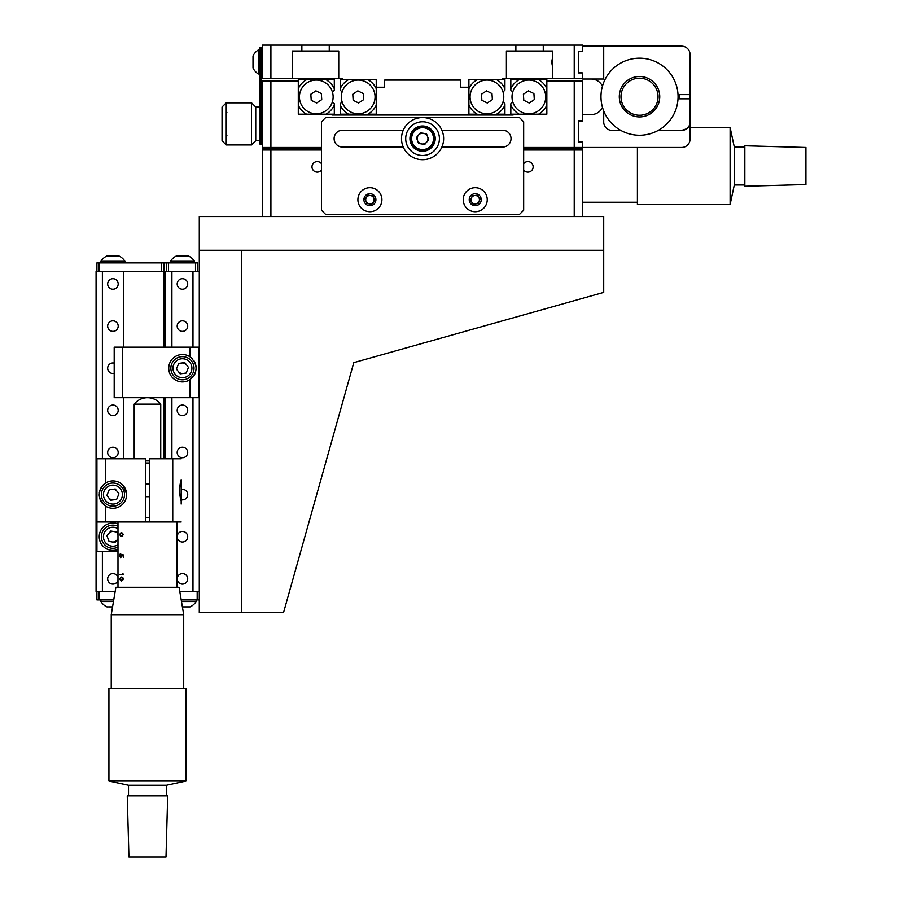<?xml version="1.0" encoding="UTF-8"?>
<svg xmlns="http://www.w3.org/2000/svg" width="902" height="902" viewBox="0 0 902 902"><rect width="100%" height="100%" fill="white"/><g stroke="black" fill="none" stroke-linecap="round" stroke-linejoin="round"><path stroke-width="1.35" d="M552.678 67.424L551.674 62.159L552.678 56.894M270.904 78.384L262.482 78.384L262.482 45.1L270.904 45.1L270.904 78.384L342.523 78.384L342.523 79.647L376.224 79.647L376.224 87.223L384.647 87.223L384.647 80.064L460.482 80.064L460.482 87.223L468.905 87.223L468.905 79.647L502.606 79.647L502.606 78.384L574.224 78.384L574.224 45.1L270.904 45.1M574.224 45.1L582.647 45.1L582.647 51.414L578.441 51.414L578.441 72.904L582.647 72.904L582.647 78.384L574.224 78.384M552.734 78.384L552.734 50.997L543.263 50.997L543.263 45.1M543.263 50.997L515.876 50.997L515.876 45.1M338.735 78.384L338.735 50.997L329.253 50.997L329.253 45.1M515.876 50.997L506.394 50.997L506.394 78.384M329.253 50.997L292.395 50.997L292.395 78.384M301.866 50.997L301.866 45.1M262.482 216.559L262.482 80.909L298.291 80.909L298.291 79.647L306.601 79.647A19.799 19.799 0 0 0 298.291 88.644M270.904 80.909L270.904 147.466L321.462 147.466M523.667 147.466L574.224 147.466L574.224 80.909L582.647 80.909L582.647 120.507L578.441 120.507L582.647 120.924L578.441 120.924L578.441 126.201M519.169 114.193A19.799 19.799 0 0 1 510.825 105.094L510.825 114.193L546.837 114.193L546.837 105.196A19.799 19.799 0 0 1 538.528 114.193L546.837 114.193L546.837 80.909L574.224 80.909M513.137 114.193L513.137 115.028L331.992 115.028L331.992 114.193L298.291 114.193L298.291 80.909M578.441 120.507L578.441 141.997L582.647 141.997L582.647 147.466L574.224 147.466M523.667 150.003L582.647 150.003L582.647 147.466L681.653 147.466A8.422 8.422 0 0 0 690.075 139.043L689.669 141.614M262.482 148.729L263.531 148.729C266.823 148.729 266.823 148.729 263.531 148.729L321.462 148.729M581.598 150.003L581.598 148.729C578.295 148.729 578.295 148.729 581.598 148.729L582.647 148.729M270.904 147.466L262.482 147.466M321.462 163.69A5.265 5.265 0 0 0 311.979 166.847A5.265 5.265 0 0 0 321.462 170.004M523.667 170.004A5.265 5.265 0 0 0 533.15 166.847A5.265 5.265 0 0 0 523.667 163.69M262.482 150.003L270.904 150.003L270.904 216.559L574.224 216.559L574.224 150.003M270.904 150.003L321.462 150.003M582.647 150.003L582.647 216.559M690.075 62.159L690.075 54.582C687.245 46.532 687.245 46.532 690.075 54.582L689.669 52.012M678.011 94.597L690.075 94.597L690.075 54.582A8.422 8.422 0 0 0 681.653 46.149L603.709 46.149L603.709 79.015L582.647 79.015L582.647 78.384M582.647 46.149L603.709 46.149M578.441 51.628L582.647 51.414M582.647 72.904L578.441 72.69M603.709 110.98L603.709 121.984A8.422 8.422 0 0 0 612.142 130.407L620.813 130.407M658.234 130.407L681.653 130.407L686.557 128.828M673.219 130.407L681.653 130.407A8.422 8.422 0 0 0 690.075 121.984L690.075 98.814L678.011 98.814M683.874 130.113L681.653 130.407M591.069 79.015A12.639 12.639 0 0 1 602.446 86.141M690.075 139.043C687.245 147.094 687.245 147.094 690.075 139.043L690.075 94.597M602.491 107.406A12.639 12.639 0 0 1 591.069 114.61L582.647 114.61M578.441 136.732L578.441 141.997M403.262 130.192L342.523 130.192A8.422 8.422 0 0 0 334.101 138.626A8.422 8.422 0 0 0 342.523 147.049L403.262 147.049M321.462 121.77L321.462 210.245L325.667 214.45L519.462 214.45L523.667 210.245L523.667 121.77L519.462 117.564L325.667 117.564L321.462 121.77M441.867 147.049L502.606 147.049A8.422 8.422 0 0 0 511.028 138.626A8.422 8.422 0 0 0 502.606 130.192L441.867 130.192M261.219 47.208L261.219 144.094L259.956 144.094L259.956 47.208L261.219 47.208M261.219 51.414L259.956 51.414M261.219 139.889L259.956 139.889M422.564 155.471A16.856 16.856 0 0 0 439.409 138.626A16.856 16.856 0 0 0 422.564 121.77A16.856 16.856 0 0 0 405.708 138.626A16.856 16.856 0 0 0 422.564 155.471M422.564 117.564A21.062 21.062 0 0 1 443.626 138.626A21.062 21.062 0 0 1 422.564 159.688A21.062 21.062 0 0 1 401.503 138.626A21.062 21.062 0 0 1 422.564 117.564M422.564 125.987A12.639 12.639 0 0 0 409.925 138.626A12.639 12.639 0 0 0 422.564 151.265A12.639 12.639 0 0 0 435.204 138.626A12.639 12.639 0 0 0 422.564 125.987M226.244 144.94L222.039 140.735L222.039 107.022L226.244 102.817L226.244 144.94L251.523 144.94L251.523 102.817L255.74 107.022L255.74 140.735L251.523 144.94M226.244 102.817L251.523 102.817M259.956 140.735L255.74 140.735L255.74 107.022L259.956 107.022M679.544 98.814L679.544 94.597M677.921 93.289A38.549 38.549 0 0 0 636.113 58.314A38.549 38.549 0 0 0 601.127 100.122A38.549 38.549 0 0 0 642.934 135.097A38.549 38.549 0 0 0 677.921 93.289M657.986 95.06A18.536 18.536 0 0 0 637.883 78.249A18.536 18.536 0 0 0 621.061 98.352A18.536 18.536 0 0 0 641.164 115.174A18.536 18.536 0 0 0 657.986 95.06M659.666 94.913A20.216 20.216 0 0 0 637.725 76.569A20.216 20.216 0 0 0 619.381 98.498A20.216 20.216 0 0 0 641.311 116.843A20.216 20.216 0 0 0 659.666 94.913M637.41 147.466L637.41 204.551L730.101 204.551L730.101 127.464L690.075 127.464M730.101 127.464L734.307 147.049L734.307 184.966L744.838 184.966M805.926 147.466L805.926 184.538L744.838 186.229L744.838 145.786L805.926 147.466M263.531 150.003L263.531 148.729M523.667 148.729L581.598 148.729M341.396 97.946A16.856 16.856 0 0 1 357.181 80.098A16.856 16.856 0 0 1 375.029 95.883A16.856 16.856 0 0 1 359.244 113.731A16.856 16.856 0 0 1 342.095 91.993L340.201 90.087L340.201 79.647L342.523 79.647M376.224 87.223L376.224 88.689A19.799 19.799 0 0 0 367.892 79.647L348.533 79.647A19.799 19.799 0 0 0 340.201 88.689M376.224 88.689L376.224 114.193L367.892 114.193A19.799 19.799 0 0 0 376.224 105.139M351.803 114.193L348.837 114.193M340.201 105.139A19.799 19.799 0 0 0 348.533 114.193L340.201 114.193L340.201 103.741L342.095 101.847A16.856 16.856 0 0 1 341.621 99.874M367.892 79.647L376.224 79.647M348.533 114.193L361.476 114.193M306.601 79.647L334.304 79.647L334.304 88.734A19.799 19.799 0 0 0 325.96 79.647M334.304 88.734L334.304 90.087L332.398 92.004A16.856 16.856 0 0 1 317.312 113.731A16.856 16.856 0 0 1 299.453 97.946A16.856 16.856 0 0 1 315.249 80.098A16.856 16.856 0 0 1 333.097 95.883M298.291 105.196A19.799 19.799 0 0 0 306.601 114.193L298.291 114.193L298.291 105.196M325.96 114.193A19.799 19.799 0 0 0 334.304 105.094L334.304 114.193L331.992 114.193M332.398 101.825L334.304 103.741L334.304 105.094M468.905 105.139L468.905 114.193L477.237 114.193A19.799 19.799 0 0 1 468.905 105.139L468.905 88.689A19.799 19.799 0 0 1 477.237 79.647L468.905 79.647M504.928 105.139L504.928 114.193L496.596 114.193A19.799 19.799 0 0 0 504.928 105.139L504.928 103.741L503.023 101.847A16.856 16.856 0 0 0 503.023 91.993L504.928 90.087L504.928 88.689A19.799 19.799 0 0 0 496.596 79.647M504.928 88.689L504.928 79.647L502.606 79.647M468.905 87.223L468.905 88.689M510.825 105.094L510.825 103.741L512.731 101.825A16.856 16.856 0 0 1 512.731 92.004L510.825 90.087L510.825 88.734A19.799 19.799 0 0 1 519.169 79.647L538.528 79.647A19.799 19.799 0 0 1 546.837 88.644M546.837 80.909L546.837 79.647L538.528 79.647M519.169 79.647L510.825 79.647L510.825 88.734M470.1 97.946A16.856 16.856 0 0 1 485.885 80.098A16.856 16.856 0 0 1 503.733 95.883A16.856 16.856 0 0 1 487.948 113.731A16.856 16.856 0 0 1 470.1 97.946M486.539 90.843L481.476 94.203L481.848 100.269L487.283 102.986L492.357 99.626L491.985 93.56L486.539 90.843M512.032 97.946A16.856 16.856 0 0 1 527.817 80.098A16.856 16.856 0 0 1 545.676 95.883A16.856 16.856 0 0 1 529.88 113.731A16.856 16.856 0 0 1 512.032 97.946M528.482 90.843L523.408 94.203L523.78 100.269L529.226 102.986L534.3 99.626L533.916 93.56L528.482 90.843M357.846 90.843L352.772 94.203L353.144 100.269L358.59 102.986L363.653 99.626L363.28 93.56L357.846 90.843M315.903 90.843L310.829 94.203L311.201 100.269L316.647 102.986L321.721 99.626L321.349 93.56L315.903 90.843M423.455 133.304A5.389 5.389 0 0 0 417.513 140.509A5.389 5.389 0 0 0 426.725 142.054A5.389 5.389 0 0 0 423.455 133.304M431.506 145.989A11.591 11.591 0 0 1 415.191 147.556A11.591 11.591 0 0 1 413.623 131.252A11.591 11.591 0 0 1 429.938 129.685A11.591 11.591 0 0 1 431.506 145.989A11.591 11.591 0 0 0 429.938 129.685A11.591 11.591 0 0 0 413.623 131.252M418.607 143.429L416.42 137.6L420.388 132.786L426.522 133.823L428.709 139.652L424.741 144.455L418.607 143.429M259.956 73.953L258.355 73.953A14.116 14.116 0 0 1 253 67.954L253 55.947A14.116 14.116 0 0 1 258.355 49.948A14.116 14.116 0 0 0 253 55.947M253 67.954A14.116 14.116 0 0 0 258.355 73.953L258.355 49.948L259.956 49.948M366.64 197.042A4.217 4.217 0 0 0 369.234 203.863A4.217 4.217 0 0 0 373.845 198.215A4.217 4.217 0 0 0 366.64 197.042M374.172 210.933A12.008 12.008 0 0 0 381.129 195.441A12.008 12.008 0 0 0 365.637 188.484A12.008 12.008 0 0 0 358.68 203.976A12.008 12.008 0 0 0 374.172 210.933M372.041 205.318A5.998 5.998 0 0 0 375.514 197.572A5.998 5.998 0 0 0 367.768 194.099A5.998 5.998 0 0 0 364.295 201.845A5.998 5.998 0 0 0 372.041 205.318M366.832 203.48L365.107 198.936L368.174 195.159L372.977 195.937L374.702 200.481L371.635 204.258L366.832 203.48M471.329 198.102A4.217 4.217 0 0 0 475.782 203.886A4.217 4.217 0 0 0 478.556 197.132A4.217 4.217 0 0 0 471.329 198.102M482.559 209.219A12.008 12.008 0 0 0 484.735 192.374A12.008 12.008 0 0 0 467.89 190.198A12.008 12.008 0 0 0 465.714 207.043A12.008 12.008 0 0 0 482.559 209.219M478.894 204.461A5.998 5.998 0 0 0 479.977 196.038A5.998 5.998 0 0 0 471.554 194.956A5.998 5.998 0 0 0 470.472 203.378A5.998 5.998 0 0 0 478.894 204.461M473.37 204.213L470.404 200.357L472.253 195.858L477.068 195.204L480.044 199.06L478.195 203.559L473.37 204.213M199.286 216.559L199.286 250.26L603.709 250.26L241.42 250.26L241.42 612.559L241.42 250.26L199.286 250.26L199.286 612.559L283.544 612.559L353.787 362.638L603.709 292.395L603.709 216.559L199.286 216.559M182.441 584.124A5.265 5.265 0 0 0 187.706 578.858A5.265 5.265 0 0 0 182.441 573.593A5.265 5.265 0 0 0 177.175 578.858A5.265 5.265 0 0 0 182.441 584.124M182.441 542.001A5.265 5.265 0 0 0 187.706 536.735A5.265 5.265 0 0 0 182.441 531.458A5.265 5.265 0 0 0 177.175 536.735A5.265 5.265 0 0 0 182.441 542.001M181.178 499.719A5.265 5.265 0 0 0 187.706 494.6A5.265 5.265 0 0 0 181.178 489.493M182.441 289.226A5.265 5.265 0 0 0 187.706 283.961A5.265 5.265 0 0 0 182.441 278.695A5.265 5.265 0 0 0 177.175 283.961A5.265 5.265 0 0 0 182.441 289.226M182.441 331.361A5.265 5.265 0 0 0 187.706 326.096A5.265 5.265 0 0 0 182.441 320.83A5.265 5.265 0 0 0 177.175 326.096A5.265 5.265 0 0 0 182.441 331.361M178.258 371.432A5.265 5.265 0 0 0 183.129 373.439M186.613 365.006A5.265 5.265 0 0 0 181.742 362.999M182.441 415.608A5.265 5.265 0 0 0 187.706 410.342A5.265 5.265 0 0 0 182.441 405.077A5.265 5.265 0 0 0 177.175 410.342A5.265 5.265 0 0 0 182.441 415.608M182.441 457.742A5.265 5.265 0 0 0 187.706 452.477A5.265 5.265 0 0 0 182.441 447.212A5.265 5.265 0 0 0 177.175 452.477A5.265 5.265 0 0 0 182.441 457.742M164.739 271.322L164.739 347.157M171.899 347.157L171.899 271.322L165.167 271.322L165.167 347.157M165.167 397.703L165.167 458.791M171.899 397.703L171.899 458.791M192.972 397.703L192.972 591.498L199.286 591.498L199.286 271.322L192.972 271.322L192.972 347.157M112.93 289.226A5.265 5.265 0 0 0 118.196 283.961A5.265 5.265 0 0 0 112.93 278.695A5.265 5.265 0 0 0 107.665 283.961A5.265 5.265 0 0 0 112.93 289.226M114.193 363.111A5.265 5.265 0 0 0 107.665 368.219A5.265 5.265 0 0 0 114.193 373.327M112.93 415.608A5.265 5.265 0 0 0 118.196 410.342A5.265 5.265 0 0 0 112.93 405.077A5.265 5.265 0 0 0 107.665 410.342A5.265 5.265 0 0 0 112.93 415.608M112.93 457.742A5.265 5.265 0 0 0 118.196 452.477A5.265 5.265 0 0 0 112.93 447.212A5.265 5.265 0 0 0 107.665 452.477A5.265 5.265 0 0 0 112.93 457.742M108.747 497.814A5.265 5.265 0 0 0 113.618 499.821M117.102 491.387A5.265 5.265 0 0 0 112.231 489.38M117.982 577.381A5.265 5.265 0 0 0 107.665 578.858A5.265 5.265 0 0 0 117.982 580.336M112.028 541.922A5.265 5.265 0 0 0 116.967 540.106M113.832 531.537A5.265 5.265 0 0 0 108.883 533.353M112.93 331.361A5.265 5.265 0 0 0 118.196 326.096A5.265 5.265 0 0 0 112.93 320.83A5.265 5.265 0 0 0 107.665 326.096A5.265 5.265 0 0 0 112.93 331.361M102.388 458.791L102.388 271.322L96.074 271.322L96.074 591.498L102.388 591.498L102.388 551.472M163.476 458.791L163.476 397.703M163.476 347.157L163.476 271.322L123.461 271.322L123.461 347.157M123.461 458.791L123.461 397.703M117.982 524.006A13.688 13.688 0 0 0 99.231 536.735A13.688 13.688 0 0 0 117.982 549.453M126.573 495.66C126.641 491.906 125.389 488.388 122.807 485.118M181.178 504.083L181.178 479.593C179.148 486.787 179.148 493.98 181.178 501.185L181.178 504.083M105.342 505.999A13.688 13.688 0 0 0 126.618 494.6A13.688 13.688 0 0 0 105.342 483.201C97.292 490.789 97.292 498.389 105.342 505.999L105.342 521.987L145.369 521.987L145.369 458.791L96.92 458.791L96.92 521.987L105.342 521.987M105.342 458.791L105.342 483.201A13.688 13.688 0 0 0 99.344 492.875M99.231 494.6A13.688 13.688 0 0 0 99.344 496.303M99.66 497.972A13.688 13.688 0 0 0 102.749 503.767M126.596 493.755L126.404 496.991L126.404 492.21M117.982 551.472L96.92 551.472L96.92 521.987M181.178 521.987L149.574 521.987L149.574 458.791L181.178 458.791M123.134 485.479L126.607 493.98M179.78 591.498L197.177 591.498L197.177 599.92L199.286 599.92M181.201 599.92L197.177 599.92M96.92 271.322L96.92 262.899L99.028 262.899L99.028 271.322L161.368 271.322L161.368 262.899L197.606 262.899L197.606 271.322M168.539 262.899L168.539 271.322L195.497 271.322L195.497 262.899M165.167 271.322L164.322 271.322L164.322 262.899M163.476 262.899L163.476 271.322L164.322 271.322M166.43 271.322L166.43 262.899M113.731 599.92L96.92 599.92L96.92 591.498M115.163 591.498L99.028 591.498L99.028 599.92M161.368 262.899L99.028 262.899M192.588 359.041A13.688 13.688 0 0 0 168.742 368.219A13.688 13.688 0 0 0 190.018 379.618C198.068 372.007 198.068 364.408 190.018 356.82L190.018 347.157L114.193 347.157L114.193 397.703L122.616 397.703L122.616 347.157M192.611 377.386A13.688 13.688 0 0 0 195.7 371.59M196.016 369.921A13.688 13.688 0 0 0 196.129 368.219M196.016 366.494A13.688 13.688 0 0 0 193.637 360.349M122.616 397.703L198.44 397.703L198.44 347.157L190.018 347.157M193.141 372.639A11.591 11.591 0 0 1 178.01 378.93A11.591 11.591 0 0 1 171.73 363.799A11.591 11.591 0 0 1 186.861 357.508A11.591 11.591 0 0 1 193.141 372.639A11.591 11.591 0 0 0 186.861 357.508A11.591 11.591 0 0 0 171.73 363.799M180.118 373.834L186.139 373.045L188.462 367.418L184.763 362.604L178.731 363.393L176.409 369.019L180.118 373.834M123.63 499.031A11.591 11.591 0 0 1 108.499 505.312A11.591 11.591 0 0 1 102.219 490.181A11.591 11.591 0 0 1 117.35 483.9A11.591 11.591 0 0 1 123.63 499.031M110.608 500.227L116.629 499.426L118.951 493.8L115.242 488.985L109.221 489.786L106.898 495.401L110.608 500.227M117.982 547.153A11.591 11.591 0 0 1 105.151 528.144A11.591 11.591 0 0 1 117.982 526.306A11.591 11.591 0 0 0 102.05 540.715M117.982 535.224L116.82 532.067L110.833 531.019L106.932 535.687L109.029 541.392L115.016 542.44L117.982 538.889M149.574 496.709L145.369 496.709M149.574 484.07L145.369 484.07M145.369 460.899L149.574 460.899M149.574 463.008L145.369 463.008M149.574 517.771L145.369 517.771M149.574 521.987L145.369 521.987M117.982 521.987L117.982 587.281M121.116 581.023L119.549 578.971L121.116 576.976L123.529 578.971L121.116 581.023M121.116 536.6L119.549 534.548L121.116 532.563L123.529 534.548L121.116 536.6M121.116 554.313L123.382 554.922L123.382 557.368L122.841 555.339L121.635 555.023L120.518 557.594L119.549 555.519L120.304 553.704L119.808 555.553L120.53 557.064L121.116 554.313M122.841 574.236L122.841 573.322L123.382 574.766L119.616 574.766L123.382 574.236M123.529 534.57L121.116 533.105L119.549 534.548M122.773 536.07L121.116 536.07L122.965 534.57M119.808 534.57L121.116 536.07M123.382 555.023L121.635 555.023M121.353 557.064L120.53 557.064M123.529 578.983L121.116 577.517L119.549 578.971M122.773 580.482L121.116 580.482L122.965 578.983M119.808 578.983L121.116 580.482M134.195 404.175A16.856 16.856 0 0 1 160.736 404.175L134.195 404.175L134.195 458.791M111.239 614.668L183.704 614.668L179.07 587.281L115.873 587.281L111.239 614.668L111.239 688.384M186.015 781.076L186.015 688.384L108.928 688.384L108.928 781.076L186.015 781.076L166.43 785.281L128.512 785.281L108.928 781.076M148.255 856.9L128.93 856.9L127.25 795.812L167.693 795.812L166.002 856.9L148.255 856.9M100.923 262.899L100.923 261.298L124.927 261.298A14.116 14.116 0 0 0 118.929 255.954L107.146 255.954M170.433 262.899L170.433 261.298L194.437 261.298A14.116 14.116 0 0 0 188.439 255.954L176.657 255.954M113.46 601.521L100.923 601.521A14.116 14.116 0 0 0 106.921 606.877L108.229 606.877M112.558 606.877L108.68 606.877M182.384 606.877L190.119 606.877A14.116 14.116 0 0 0 196.129 601.521L181.471 601.521M163.476 272.381L164.739 272.381M164.739 397.703L164.739 458.791M414.108 131.658A10.948 10.948 0 0 0 415.596 147.071A10.948 10.948 0 0 0 431.009 145.594A10.948 10.948 0 0 0 429.532 130.17A10.948 10.948 0 0 0 414.108 131.658M172.744 521.987L172.744 458.791M190.018 397.703L190.018 379.618M173.68 364.6A9.482 9.482 0 0 0 178.821 376.98A9.482 9.482 0 0 0 191.201 371.838A9.482 9.482 0 0 0 186.06 359.458A9.482 9.482 0 0 0 173.68 364.6M104.17 490.981A9.482 9.482 0 0 0 109.311 503.361A9.482 9.482 0 0 0 121.691 498.22A9.482 9.482 0 0 0 116.55 485.84A9.482 9.482 0 0 0 104.17 490.981M117.982 528.707A9.482 9.482 0 0 0 104.023 539.994A9.482 9.482 0 0 0 117.982 544.752M122.83 533.105L121.116 533.105M122.83 577.517L121.116 577.517M262.482 74.584L261.219 74.584M262.482 49.317L261.219 49.317M734.307 147.049L744.838 147.049M734.307 184.966L730.101 204.551M582.647 202.24L637.41 202.24M226.876 135.469L226.244 134.826M262.482 130.192L261.219 130.192M262.482 117.564L261.219 117.564M226.876 112.299L226.244 112.93M176.961 521.987L176.961 587.281M128.512 785.281L128.512 795.812M166.43 785.281L166.43 795.812M183.704 614.668L183.704 688.384M160.736 404.175L160.736 458.791M194.437 261.298L194.437 262.899M106.921 255.954A14.116 14.116 0 0 0 100.923 261.298M124.927 262.899L124.927 261.298M176.431 255.954A14.116 14.116 0 0 0 170.433 261.298M100.923 599.92L100.923 601.521M196.129 599.92L196.129 601.521A14.116 14.116 0 0 1 190.119 606.877"/></g></svg>
